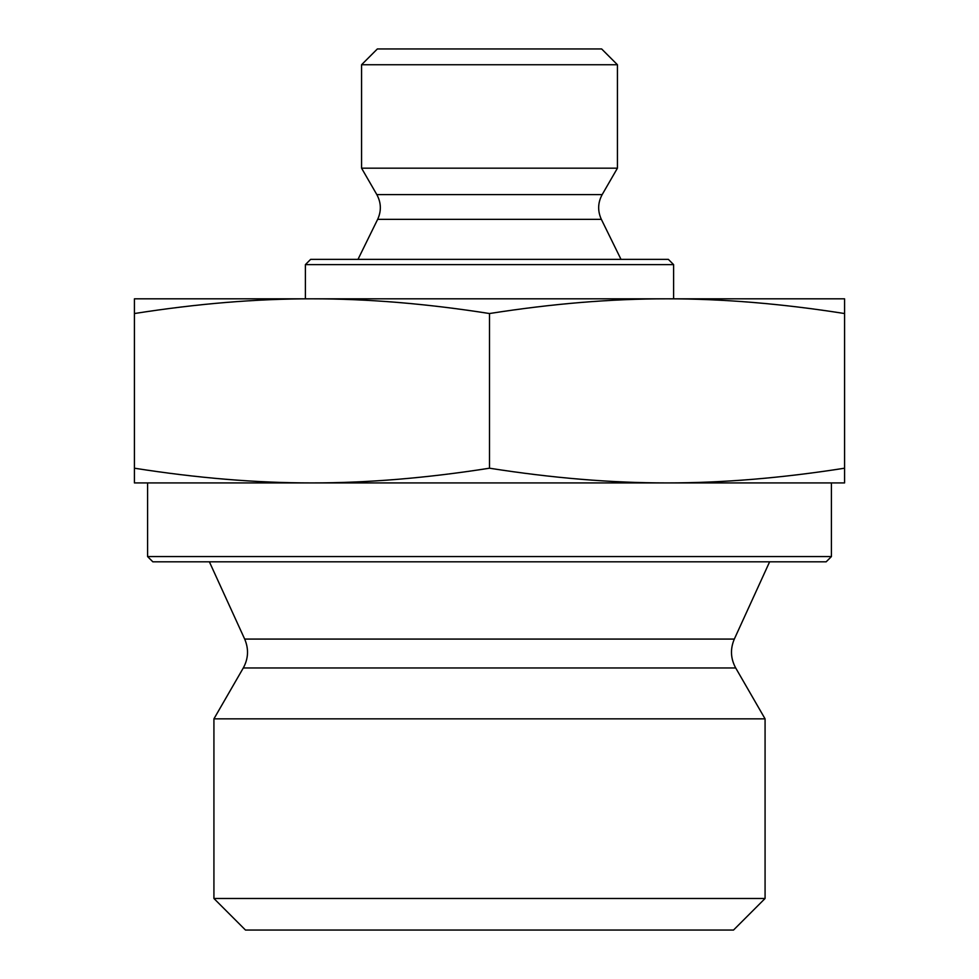 <?xml version="1.0" encoding="UTF-8"?>
<svg xmlns="http://www.w3.org/2000/svg" width="979" height="979" viewBox="0 0 979 979"><rect width="100%" height="100%" fill="white"/><g stroke="black" fill="none" stroke-linecap="round" stroke-linejoin="round"><path stroke-width="1.47" d="M844.571 313.537C781.964 303.686 722.796 298.791 667.029 298.815L844.571 298.815L844.571 482.928L134.429 482.928L134.429 468.207C197.036 478.046 256.204 482.953 311.971 482.928C367.725 482.953 426.905 478.046 489.5 468.207C552.095 478.046 611.275 482.953 667.029 482.928C722.796 482.953 781.964 478.046 844.571 468.207M667.029 298.815C611.275 298.791 552.095 303.686 489.5 313.537C426.905 303.686 367.725 298.791 311.971 298.815L667.029 298.815M311.971 298.815C256.204 298.791 197.036 303.686 134.429 313.537L134.429 298.815L311.971 298.815M134.429 313.537L134.429 468.207M489.5 313.537L489.5 468.207M673.613 264.624L668.351 259.362L310.649 259.362L305.387 264.624L673.613 264.624L673.613 298.815M152.846 561.824L826.154 561.824L831.416 556.574L147.584 556.574L152.846 561.824M147.584 556.574L147.584 482.928L311.971 482.928M667.029 482.928L831.416 482.928L831.416 556.574M361.569 64.736L617.431 64.736L617.431 168.18L361.569 168.18L361.569 64.736L377.356 48.95L601.644 48.95L617.431 64.736M245.484 930.05L733.516 930.05L765.076 898.489L213.924 898.489L245.484 930.05M735.706 667.972L243.294 667.972C248.421 658.561 248.874 648.93 244.677 639.079L734.323 639.079C730.126 648.93 730.579 658.561 735.706 667.972L765.076 718.855L213.924 718.855L213.924 898.489M377.649 219.357C381.492 210.962 381.21 202.714 376.829 194.601L602.171 194.601C597.79 202.714 597.508 210.962 601.351 219.357L377.649 219.357L357.996 259.362M305.387 264.624L305.387 298.815M765.076 718.855L765.076 898.489M243.294 667.972L213.924 718.855M734.323 639.079L769.616 561.824M244.677 639.079L209.384 561.824M601.351 219.357L621.004 259.362M602.171 194.601L617.431 168.18M376.829 194.601L361.569 168.18"/></g></svg>
